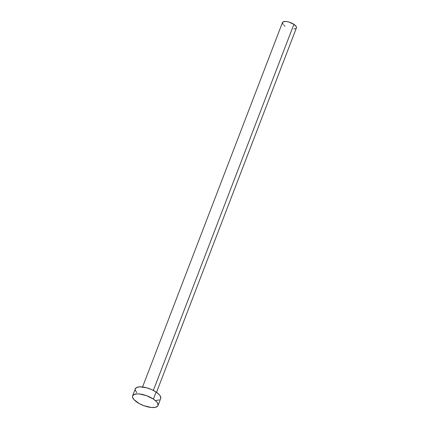 <?xml version="1.0" encoding="UTF-8"?>
<svg xmlns="http://www.w3.org/2000/svg" width="429" height="429" viewBox="0 0 429 429"><rect width="100%" height="100%" fill="white"/><g stroke="black" fill="none" stroke-linecap="round" stroke-linejoin="round"><path stroke-width="0.64" d="M156.521 392.331L296.418 27.89A7.47 2.837 -159 0 0 293.897 24.314L153.357 390.428L293.897 24.314A7.47 2.837 -159 0 0 286.883 21.589A7.47 2.837 -159 0 0 282.464 22.533L142.573 386.974M153.4 399.083A13.583 5.153 21 0 1 157.985 405.582A13.583 5.153 21 0 1 149.946 407.298A13.583 5.153 21 0 1 137.2 402.338A13.583 5.153 21 0 1 132.62 395.844A13.583 5.153 21 0 1 140.653 394.122A13.583 5.153 21 0 1 153.4 399.083L156.102 392.042L153.4 399.083L156.585 401.748L157.556 403.051L158.06 405.335L157.577 406.231L155.234 407.362L151.378 407.475L144.085 405.759L139.296 403.609L134.014 399.672L132.55 397.163L132.54 396.09L133.977 394.508L137.135 393.87L139.221 393.945L146.514 395.661L153.4 399.083M157.985 405.582L160.687 398.541A13.583 5.153 -159 0 0 156.102 392.042A13.583 5.153 -159 0 0 143.356 387.081A13.583 5.153 -159 0 0 135.323 388.803L132.62 395.844M136.717 392.632L135.253 390.122L135.242 389.049L136.679 387.467L139.838 386.829L146.707 387.816L151.684 389.623L156.102 392.042L159.288 394.707L160.258 396.01L160.762 398.294M159.325 399.876L156.167 400.509M284.985 26.11L284.009 25.375M283.237 24.641L282.421 22.667L283.215 21.799L286.1 21.488L288.728 21.992L293.897 24.314L296.182 26.496L296.46 27.756M295.667 28.625L293.929 28.974"/></g></svg>
